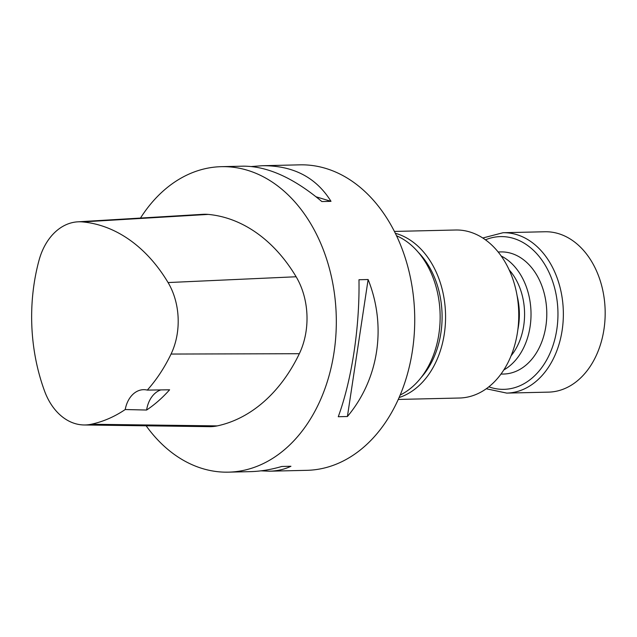 <?xml version="1.0" encoding="UTF-8"?>
<svg xmlns="http://www.w3.org/2000/svg" width="637" height="637" viewBox="0 0 637 637"><rect width="100%" height="100%" fill="white"/><g stroke="black" fill="none" stroke-linecap="round" stroke-linejoin="round"><path stroke-width="0.96" d="M501.176 256.002A61.072 44.518 88.7 0 1 531.003 312.305A61.072 44.518 88.7 0 1 503.819 369.938M498.142 251.981L500.841 251.918A61.072 44.518 88.7 0 1 546.769 311.939A61.072 44.518 88.7 0 1 503.676 374.03L500.977 374.094M394.383 231.43L455.543 230.005A84.028 61.256 88.7 0 1 518.733 312.592A84.028 61.256 88.7 0 1 459.444 398.021L398.276 399.439M251.559 166.52L262.396 165.716L299.796 164.848A152.776 111.371 88.7 0 1 414.679 315.004A152.776 111.371 88.7 0 1 306.883 470.329L269.483 471.197L261.011 470.847M140.474 218.069A152.776 111.371 88.7 0 1 221.381 166.671A152.776 111.371 88.7 0 1 336.264 316.828A152.776 111.371 88.7 0 1 228.468 472.152A152.776 111.371 88.7 0 1 146.152 425.803M262.396 165.716C293.211 165.477 316.079 177.349 331.001 201.34L321.852 201.547C293.561 177.874 267.317 166.082 243.095 166.169L221.381 166.671M228.468 472.152L250.182 471.643C260.334 471.396 270.876 469.676 281.793 466.475L290.942 466.26C284.5 469.358 277.35 471.006 269.483 471.197M347.412 416.51L338.263 416.725C351.847 379.652 359.801 327.028 358.973 279.739L368.122 279.524C386.81 326.399 378.856 379.023 347.412 416.51L368.122 279.524M146.614 410.037L125.218 409.535A163.454 119.151 88.7 0 1 91.195 424.258A60.324 43.977 88.7 0 1 84.044 424.967A60.324 43.977 88.7 0 1 44.63 391.229A163.454 119.151 88.7 0 1 39.008 260.382A60.324 43.977 88.7 0 1 77.698 221.835A60.324 43.977 88.7 0 1 82.587 221.915A163.454 119.151 88.7 0 1 168.072 282.557A60.324 43.977 88.7 0 1 171.058 354.053A163.454 119.151 88.7 0 1 147.298 390.099L169.601 389.796A164.242 119.732 -91.3 0 1 146.614 410.037A26.738 19.492 88.7 0 1 160.858 389.908M77.698 221.835L202.972 214.319A64.934 47.329 88.7 0 1 208.235 214.406A168.057 122.511 88.7 0 1 296.125 276.761A64.934 47.329 88.7 0 1 299.334 353.71A168.057 122.511 88.7 0 1 217.225 425.898A64.934 47.329 88.7 0 1 209.533 426.663L84.044 424.967M125.218 409.535A26.738 19.492 88.7 0 1 143.508 389.677A26.738 19.492 88.7 0 1 147.298 390.099M331.001 201.34L316.087 196.809M396.501 235.746A84.012 61.248 88.7 0 1 440.119 314.415A84.012 61.248 88.7 0 1 400.195 395.028M418.294 252.324A79.251 57.776 88.7 0 1 421.2 377.454M395.314 233.293A84.028 61.256 88.7 0 1 445.542 314.288A84.028 61.256 88.7 0 1 399.128 397.528M517.077 295.64A57.29 41.763 88.7 0 1 517.865 329.608M509.122 269.833A56.51 41.198 88.7 0 1 511.113 355.757M503.015 232.728L544.834 231.757A80.206 58.469 88.7 0 1 605.15 310.585A80.206 58.469 88.7 0 1 548.553 392.129L506.733 393.101A80.206 58.469 88.7 0 0 563.331 311.557A80.206 58.469 88.7 0 0 503.015 232.728L482.782 238.007M82.587 221.915L208.235 214.406M168.072 282.557L296.125 276.761M171.058 354.053L299.334 353.71M91.195 424.258L217.225 425.898M485.442 239.823A76.392 55.69 88.7 0 1 557.932 311.684A76.392 55.69 88.7 0 1 488.85 386.826M486.278 388.761L506.733 393.101"/></g></svg>
